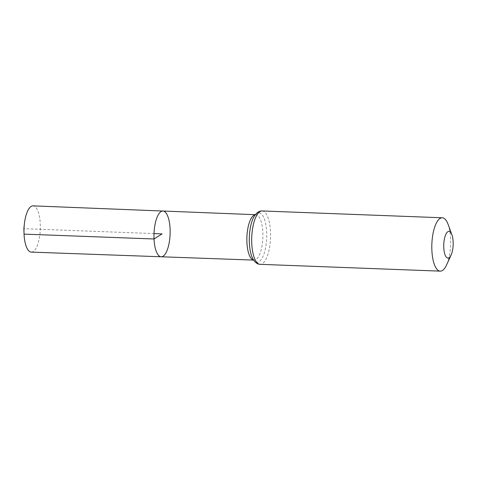 <?xml version="1.0" encoding="UTF-8"?>
<svg xmlns="http://www.w3.org/2000/svg" width="477" height="477" viewBox="0 0 477 477"><rect width="100%" height="100%" fill="white"/><g stroke="black" fill="none" stroke-linecap="round" stroke-linejoin="round"><path stroke-width="0.36" stroke-dasharray="2.38 1.79" d="M161.196 256.775A22.89 8.055 92.2 0 0 170.104 234.201A22.89 8.055 92.2 0 0 162.925 211.025M448.124 224.434A26.7 9.397 -87.8 0 1 446.591 264.938M31.291 252.112A23.14 8.145 92.2 0 0 40.271 223.85A23.14 8.145 92.2 0 0 33.038 205.861M24.047 234.124L23.85 228.674L154.005 233.593M255.29 214.733A22.711 7.99 -87.8 0 1 255.75 214.71A22.711 7.99 -87.8 0 1 262.875 237.713A22.711 7.99 -87.8 0 1 254.032 260.108A22.711 7.99 -87.8 0 1 253.579 260.054M262.141 210.959A26.7 9.397 -87.8 0 1 270.519 237.999A26.7 9.397 -87.8 0 1 260.12 264.33M255.32 214.692L255.863 214.704C255.636 214.197 254.545 215.86 252.589 219.676A24.709 8.693 -87.8 0 1 264.83 220.356A24.709 8.693 -87.8 0 1 263.513 255.165A24.709 8.693 -87.8 0 1 251.26 254.915C252.917 258.874 253.883 260.609 254.146 260.126L253.603 260.09"/><path stroke-width="0.72" d="M154.029 238.983A22.89 8.055 92.2 0 0 161.196 256.775A22.89 8.055 92.2 0 0 170.104 234.201A22.89 8.055 92.2 0 0 162.925 211.025A22.89 8.055 92.2 0 0 154.029 238.983A22.89 8.055 92.2 0 0 161.196 256.775L31.291 252.112A23.14 8.145 92.2 0 1 24.047 234.124A23.14 8.145 92.2 0 1 24.017 233.378A23.14 8.145 92.2 0 1 24.369 223.993A23.14 8.145 92.2 0 1 33.038 205.861L162.925 211.025A22.89 8.055 92.2 0 0 154.029 238.983M443.777 247.694A13.35 4.698 -87.8 0 1 446.436 233.259A13.35 4.698 -87.8 0 1 451.892 234.714A13.35 4.698 -87.8 0 1 451.129 254.968A13.35 4.698 -87.8 0 1 443.777 247.694M451.129 254.968L446.591 264.938A26.7 9.397 -87.8 0 1 440.235 271.139A26.7 9.397 -87.8 0 1 431.882 250.383A26.7 9.397 -87.8 0 1 442.257 217.774A26.7 9.397 -87.8 0 1 448.124 224.434L451.892 234.714M154.005 233.593L162.055 233.897L154.029 238.983L24.047 234.124M253.579 260.054A22.711 7.99 -87.8 0 1 246.925 242.453A22.711 7.99 -87.8 0 1 255.29 214.733M251.767 243.574A26.7 9.397 -87.8 0 1 262.141 210.959C256.405 210.661 253.054 218.186 252.589 219.676A24.709 8.693 -87.8 0 0 249.352 243.014A24.709 8.693 -87.8 0 0 251.26 254.915C251.612 256.441 254.384 264.198 260.12 264.33A26.7 9.397 -87.8 0 1 251.767 243.574M255.32 214.692L162.925 211.025M253.603 260.09L161.196 256.775M442.257 217.774L262.141 210.959M440.235 271.139L260.12 264.33M24.369 223.993L23.85 228.674L24.017 233.378"/></g></svg>
